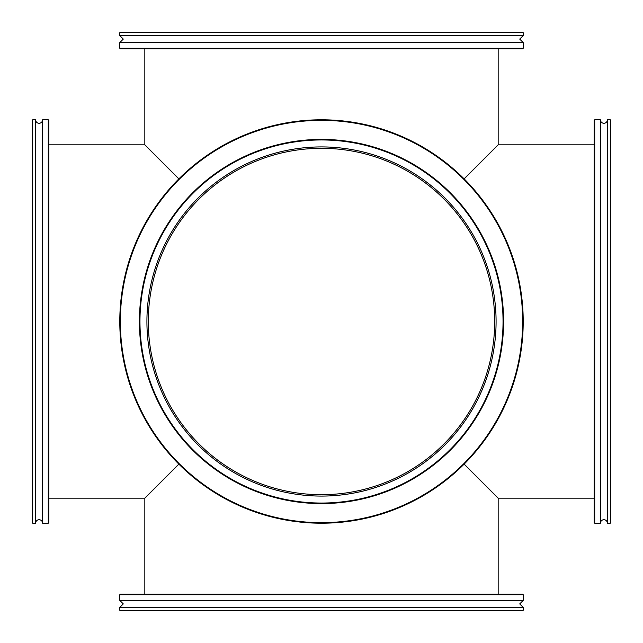 <?xml version="1.0" encoding="UTF-8"?>
<svg xmlns="http://www.w3.org/2000/svg" width="643" height="643" viewBox="0 0 643 643"><rect width="100%" height="100%" fill="white"/><g stroke="black" fill="none" stroke-linecap="round" stroke-linejoin="round"><path stroke-width="0.96" d="M148.308 321.5A173.192 173.192 0 0 0 321.5 494.692A173.192 173.192 0 0 0 494.692 321.5A173.192 173.192 0 0 0 321.5 148.308A173.192 173.192 0 0 0 148.308 321.5M178.867 178.867L144.828 144.828L48.844 144.828M594.156 144.828L498.172 144.828L464.133 178.867M464.133 464.133L498.172 498.172L498.172 594.156M144.828 594.156L144.828 498.172L178.867 464.133M321.5 600.417L523.209 600.417L523.209 594.711L119.791 594.711L119.791 600.417L321.5 600.417M119.791 594.711L120.345 594.156L522.655 594.156L523.209 594.711M523.209 610.295L522.655 610.85L120.345 610.85L119.791 610.295L523.209 610.295L523.209 607.37L119.791 607.37L123.271 603.898L119.791 600.417M321.5 146.917A174.583 174.583 0 0 0 146.917 321.5A174.583 174.583 0 0 0 321.5 496.083A174.583 174.583 0 0 0 496.083 321.5A174.583 174.583 0 0 0 321.5 146.917M321.5 503.598A182.098 182.098 0 0 1 139.402 321.5A182.098 182.098 0 0 1 321.5 139.402A182.098 182.098 0 0 1 503.598 321.5A182.098 182.098 0 0 1 321.5 503.598M321.5 139.957A181.543 181.543 0 0 0 139.957 321.5A181.543 181.543 0 0 0 321.5 503.043A181.543 181.543 0 0 0 503.043 321.5A181.543 181.543 0 0 0 321.5 139.957M321.5 522.655A201.155 201.155 0 0 0 522.655 321.5A201.155 201.155 0 0 0 321.5 120.345A201.155 201.155 0 0 0 120.345 321.5A201.155 201.155 0 0 0 321.5 522.655M321.5 119.791A201.709 201.709 0 0 1 523.209 321.5A201.709 201.709 0 0 1 321.5 523.209A201.709 201.709 0 0 1 119.791 321.5A201.709 201.709 0 0 1 321.5 119.791M35.63 523.209A3.48 3.48 0 0 1 39.102 519.729A3.48 3.48 0 0 1 42.583 523.209L42.583 119.791A3.48 3.48 0 0 1 39.102 123.271A3.48 3.48 0 0 1 35.63 119.791L35.63 523.209L32.705 523.209L32.15 522.655L32.15 120.345L32.705 119.791L35.63 119.791M48.844 522.655L48.289 523.209L48.289 119.791L48.844 120.345L48.844 522.655M42.583 119.791L48.289 119.791M42.583 523.209L48.289 523.209M32.705 119.791L32.705 523.209M610.295 523.209L607.37 523.209A3.48 3.48 0 0 0 603.898 519.729A3.48 3.48 0 0 0 600.417 523.209L600.417 119.791A3.48 3.48 0 0 0 603.898 123.271A3.48 3.48 0 0 0 607.37 119.791L610.295 119.791L610.85 120.345L610.85 522.655L610.295 523.209L610.295 119.791M594.156 512.222L594.156 130.778M610.85 139.402L610.85 503.598M594.156 522.655L594.156 120.345L594.711 119.791L594.711 523.209L594.156 522.655M607.37 523.209L607.37 119.791M600.417 119.791L594.711 119.791M600.417 523.209L594.711 523.209M594.156 498.59L594.156 144.41M523.209 32.705L119.791 32.705L120.345 32.15L522.655 32.15L523.209 32.705L523.209 35.63L519.729 39.102L523.209 42.583L119.791 42.583L119.791 48.289L523.209 48.289L522.655 48.844L120.345 48.844L119.791 48.289M523.209 35.63L119.791 35.63L123.271 39.102L119.791 42.583M498.172 48.844L498.172 144.828M144.828 48.844L144.828 144.828M594.156 498.172L498.172 498.172M144.828 498.172L48.844 498.172M523.209 607.37L519.729 603.898L523.209 600.417M119.791 610.295L119.791 607.37M523.209 42.583L523.209 48.289M119.791 32.705L119.791 35.63"/></g></svg>
